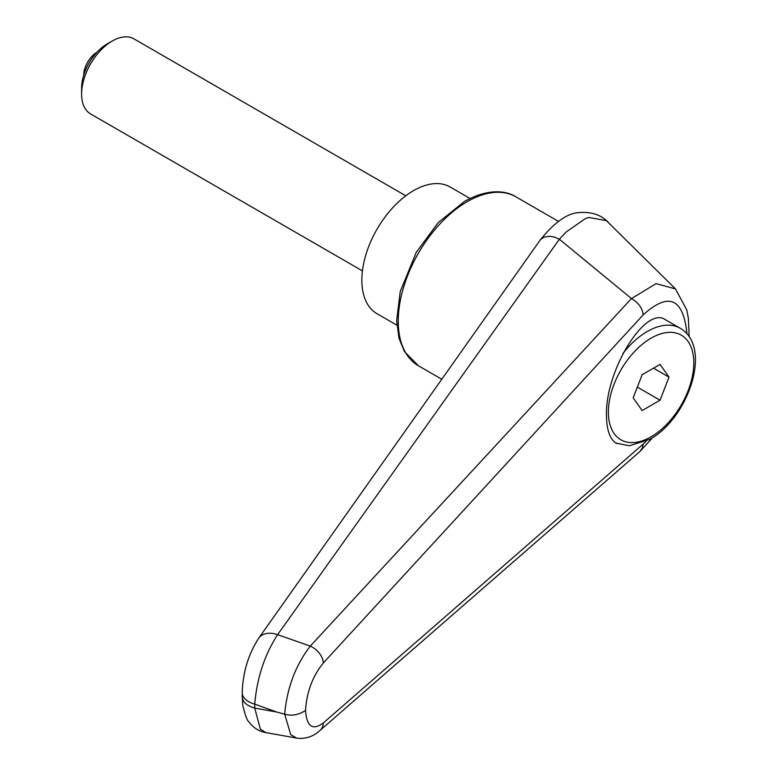 <?xml version="1.0" encoding="UTF-8"?>
<svg xmlns="http://www.w3.org/2000/svg" width="777" height="777" viewBox="0 0 777 777"><rect width="100%" height="100%" fill="white"/><g stroke="black" fill="none" stroke-linecap="round" stroke-linejoin="round"><path stroke-width="1.17" d="M242.23 692.55A21.669 12.51 0 0 0 242.23 692.783A21.669 12.51 0 0 0 243.531 697.066A21.669 12.51 0 0 0 254.739 704.127C256.934 678.068 264.549 654.914 277.593 634.683L559.362 239.238L566.316 231.886L585.353 218.609L588.849 217.463L606.39 220.629L675.3 288.723M258.566 638.432A21.669 14.87 35.4 0 1 258.751 638.16C248.339 654.244 242.832 672.455 242.23 692.783L242.23 696.765A21.669 12.51 0 0 0 243.531 701.039A21.669 12.51 0 0 0 254.739 708.1L254.739 704.127A35795.759 26488.892 38.9 0 1 276.486 711.965A35795.759 26488.892 38.9 0 1 254.739 708.1L260.363 729.147L265.773 732.594M616.579 443.56C609.994 439.423 606.623 430.05 606.468 415.462C605.118 370.814 645.464 305.244 665.384 319.716L680.176 328.253A65.831 38.005 -60 0 0 647.26 331.517A65.831 38.005 -60 0 0 622.969 353.438M559.43 239.287L631.458 298.553L310.285 646.105C295.542 665.277 287.014 687.966 284.683 714.17C291.637 716.219 298.591 714.966 305.536 710.421C306.701 691.928 312.636 676.116 323.339 662.966A16.249 10.761 -137.5 0 0 310.285 646.105A27405.829 7230.335 -156.3 0 0 277.593 634.683A21.669 14.87 35.4 0 0 258.751 638.16L540.452 239.675L543.997 237.102L549.999 236.276L554.652 237.16L559.362 239.238M689.141 336.791L688.422 318.589L686.751 309.906L675.485 288.908L656.021 283.663L631.507 298.582C638.529 302.709 642.414 308.148 643.162 314.889C668.735 291.734 683.333 298.077 686.965 333.916M646.046 441.355L643.162 444.094L642.394 447.902L639.927 451.505L319.939 730.506A16.249 12.053 49 0 1 319.609 730.788M643.162 444.094L323.339 722.96A16.249 12.053 49 0 1 319.949 730.516C313.17 736.664 305.39 739.209 296.6 738.15M323.339 722.96C312.636 730.798 306.701 726.612 305.536 710.421M276.486 711.965A5118.905 2955.368 180 0 0 284.683 714.17L290.724 734.634L296.561 738.072L265.676 732.575M396.872 325.165L376.991 313.685A73.145 42.23 -60 0 1 361.849 280.206A73.145 42.23 -60 0 1 393.774 206.595A73.145 42.23 -60 0 1 450.136 186.995L470.017 198.475M405.779 195.794L133.935 38.85A43.347 25.029 120 0 0 112.267 40.996L107.08 43.988A36.014 20.794 120 0 0 81.614 88.092L81.614 94.085A43.347 25.029 120 0 0 90.588 113.928L362.432 270.872M112.267 40.996A43.347 25.029 120 0 0 81.614 94.085M83.712 75.204A18.959 10.946 -60 0 1 96.96 52.253M669.007 377.127L660.052 400.223L642.132 410.567L633.177 397.814L642.132 374.728L660.052 364.384L669.007 377.127L653.486 368.172M660.052 400.223L637.334 387.101M515.957 196.853C506.39 190.695 488.422 188.083 464.491 201.408L438.277 222.562L416.268 252.331L400.242 291.55L396.668 320.483L398.97 338.16L404.39 351.515L418.434 365.763A97.523 56.303 -60 0 1 398.242 321.124A97.523 56.303 -60 0 1 467.2 201.68A97.523 56.303 -60 0 1 515.957 196.853L558.449 221.377M323.339 662.966L643.162 314.889M651.087 338.15A60.412 34.878 -60 0 1 693.803 362.81A60.412 34.878 -60 0 1 651.087 436.8A60.412 34.878 -60 0 1 608.372 412.14A60.412 34.878 -60 0 1 651.087 338.15M418.434 365.763L441.909 379.312M608.362 222.358C600.864 214.607 590.802 211.383 578.156 212.665C567.016 213.5 554.467 222.475 540.51 239.607M242.23 696.755L242.851 705.642C245.289 715.617 247.348 721.056 249.028 721.969C253.147 727.641 258.722 731.206 265.763 732.653M652.563 437.694L639.927 451.505M615.685 442.997L629.283 445.804L649.97 439.277C688.024 418.414 713.121 347.212 680.176 328.253"/></g></svg>
